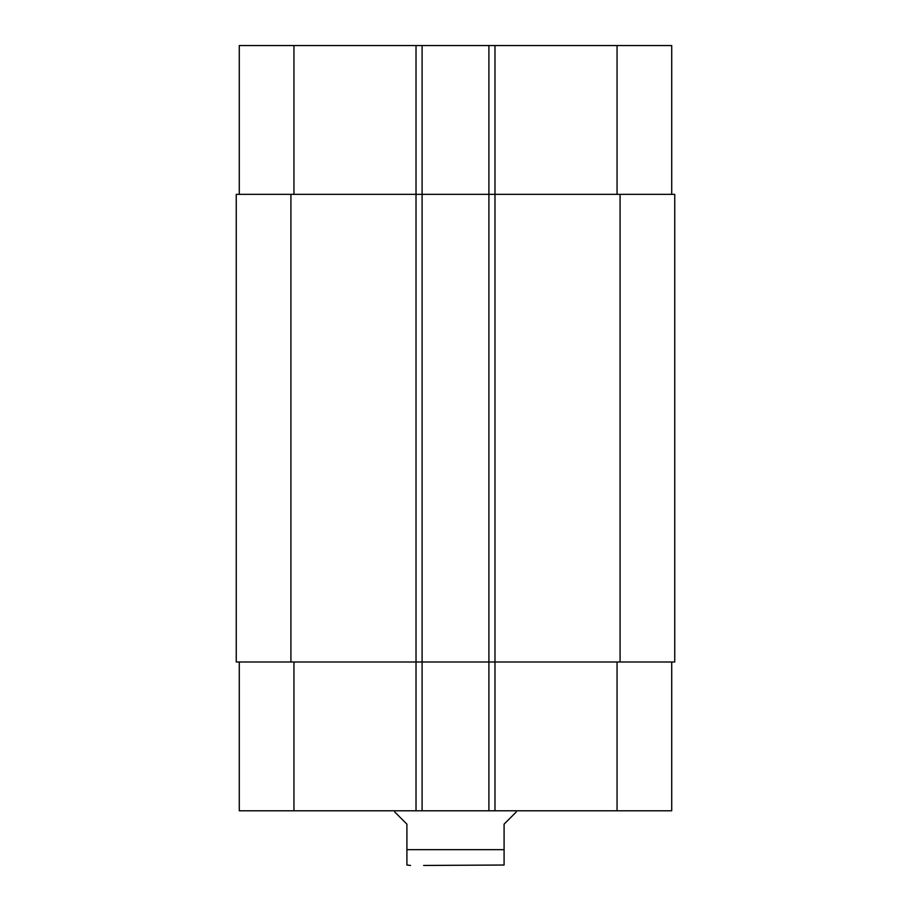 <?xml version="1.0" encoding="UTF-8"?>
<svg xmlns="http://www.w3.org/2000/svg" width="911" height="911" viewBox="0 0 911 911"><rect width="100%" height="100%" fill="white"/><g stroke="black" fill="none" stroke-linecap="round" stroke-linejoin="round"><path stroke-width="1.37" d="M671.714 194.35L671.714 45.55L488.9 45.55L488.9 194.35L674.744 194.35L674.744 661.99L494.98 661.99L494.98 810.79L239.286 810.79L239.286 661.99M674.744 288.73L674.744 319.157M674.744 289.06L674.744 289.789M394.77 810.79L394.77 812.008L406.91 824.148L406.91 849.656L504.09 849.656L504.09 865.029L504.09 824.148L516.23 812.008L516.23 810.79M406.91 849.656L406.91 865.029L406.91 849.656M504.09 865.029L423.615 865.45M488.9 45.55L239.286 45.55L239.286 194.35M671.714 661.99L671.714 810.79L494.98 810.79M494.98 45.55L494.98 661.99L488.9 661.99L488.9 194.35L236.256 194.35L236.256 661.99L488.9 661.99L488.9 810.79M422.1 45.55L422.1 810.79M617.054 661.99L617.054 810.79M416.02 45.55L416.02 810.79M293.946 661.99L293.946 810.79M617.054 194.35L617.054 45.55M293.946 194.35L293.946 45.55M290.916 194.35L290.916 661.99M620.084 194.35L620.084 661.99M406.91 865.029L410.554 865.45"/></g></svg>
